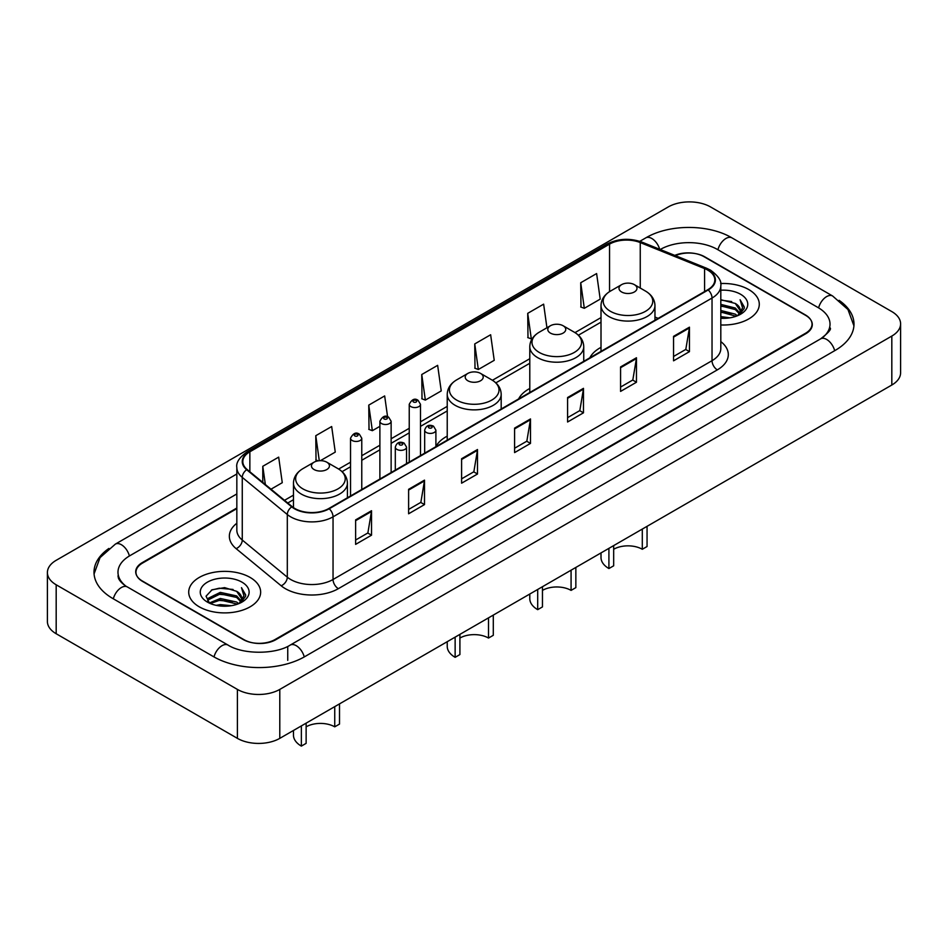 <?xml version="1.0" encoding="UTF-8"?>
<svg xmlns="http://www.w3.org/2000/svg" width="948" height="948" viewBox="0 0 948 948"><rect width="100%" height="100%" fill="white"/><g stroke="black" fill="none" stroke-linecap="round" stroke-linejoin="round"><path stroke-width="1.42" d="M447.231 436.139A39.721 22.93 0 0 0 435.902 446.603M529.79 388.467A39.721 22.93 0 0 0 518.615 398.93M601.008 347.347A39.721 22.93 0 0 0 589.834 357.823M236.834 508.638L142.555 563.065A22.479 12.976 0 0 0 135.967 572.248A22.479 12.976 0 0 0 142.555 581.42L243.233 639.545A22.479 12.976 0 0 0 275.027 639.545L805.445 333.317A22.479 12.976 0 0 0 812.033 324.133A22.479 12.976 0 0 0 805.445 314.961L704.767 256.825A22.479 12.976 0 0 0 675.379 255.628M822.544 337.666A40.468 23.368 0 0 0 830.021 324.133A40.468 23.368 0 0 0 818.16 307.614L717.482 249.49A40.468 23.368 0 0 0 660.258 249.49L660.235 249.502M236.834 493.944L129.84 555.718A40.468 23.368 0 0 0 117.979 572.248A40.468 23.368 0 0 0 125.456 585.769M237.403 689.409A29.981 17.301 0 0 0 279.79 689.409L891.819 336.066A29.981 17.301 0 0 0 900.6 323.825A29.981 17.301 0 0 0 891.819 311.596L710.597 206.96A29.981 17.301 0 0 0 668.21 206.96L56.181 560.315A29.981 17.301 0 0 0 47.4 572.545A29.981 17.301 0 0 0 56.181 584.786L237.403 689.409L237.403 738.362A29.981 17.301 0 0 0 279.79 738.362L891.819 385.018A29.981 17.301 0 0 0 900.6 372.777L900.6 323.825M47.4 572.545L47.4 621.497A29.981 17.301 0 0 0 56.181 633.738L237.403 738.362M108.902 548.442A64.452 37.209 0 0 0 94.006 572.248A64.452 37.209 0 0 0 112.883 598.555L213.561 656.68A64.452 37.209 0 0 0 304.699 656.68L835.117 350.44A64.452 37.209 0 0 0 853.994 324.133A64.452 37.209 0 0 0 839.099 300.338M748.754 289.567A35.965 20.773 0 0 0 720.634 283.535A35.965 20.773 0 0 1 748.754 289.567A35.965 20.773 0 0 1 759.289 304.249A35.965 20.773 0 0 0 748.754 289.567M250.118 577.439A35.965 20.773 0 0 0 210.918 572.947A35.965 20.773 0 0 0 188.711 592.133A35.965 20.773 0 0 0 199.246 606.815A35.965 20.773 0 0 0 238.446 611.318A35.965 20.773 0 0 0 260.653 592.133A35.965 20.773 0 0 0 250.118 577.439A35.965 20.773 0 0 0 210.918 572.947A35.965 20.773 0 0 0 188.711 592.133A35.965 20.773 0 0 0 199.246 606.815A35.965 20.773 0 0 0 238.446 611.318A35.965 20.773 0 0 0 260.653 592.133A35.965 20.773 0 0 0 250.118 577.439M707.789 270.133A23.984 13.841 180 0 1 714.816 279.921A23.984 13.841 180 0 1 707.789 289.721L328.814 508.519A23.984 13.841 180 0 1 292.209 506.67L247.167 469.533A23.984 13.841 180 0 1 242.83 461.593A23.984 13.841 180 0 1 249.857 451.793L609.552 244.134A23.984 13.841 180 0 1 640.255 242.581L704.589 268.58A23.984 13.841 180 0 1 707.789 270.133M708.215 269.896A24.577 14.196 0 0 0 704.933 268.296L640.599 242.297A24.577 14.196 0 0 0 609.126 243.885L249.431 451.556A24.577 14.196 0 0 0 246.681 469.722L291.723 506.872A24.577 14.196 0 0 0 329.229 508.756L708.215 289.958A24.577 14.196 0 0 0 708.215 269.896M355.619 519.895L355.619 544.377L371.521 535.193L371.521 510.723L355.619 519.895M355.619 540.028L367.871 532.966L371.45 511.529A5.996 3.46 -120 0 0 371.521 510.723M367.753 533.025L371.521 535.193M408.612 489.31L408.612 513.78L424.503 504.597L424.503 480.126L408.612 489.31M408.612 509.443L420.853 502.369L424.443 480.944A5.996 3.46 -120 0 0 424.503 480.126M420.746 502.428L424.503 504.597M461.605 458.714L461.605 483.184L477.496 474.012L477.496 449.53L461.605 458.714M461.605 478.847L473.846 471.772L477.436 450.347A5.996 3.46 -120 0 0 477.496 449.53M473.739 471.843L477.496 474.012M673.554 336.339L673.554 360.821L689.457 351.637L689.457 327.167L673.554 336.339M673.554 356.472L685.807 349.409L689.386 327.972A5.996 3.46 -120 0 0 689.457 327.167M685.688 349.468L689.457 351.637M620.573 366.935L620.573 391.406L636.464 382.234L636.464 357.751L620.573 366.935M620.573 387.068L632.814 379.994L636.404 358.569A5.996 3.46 -120 0 0 636.464 357.751M632.707 380.053L636.464 382.234M567.579 397.532L567.579 422.002L583.47 412.818L583.47 388.348L567.579 397.532M567.579 417.653L579.821 410.591L583.411 389.166A5.996 3.46 -120 0 0 583.47 388.348M579.714 410.65L583.47 412.818M514.586 428.117L514.586 452.599L530.489 443.415L530.489 418.945L514.586 428.117M514.586 448.25L526.839 441.187L530.418 419.751A5.996 3.46 -120 0 0 530.489 418.945M526.721 441.247L530.489 443.415M720.812 324.963A35.965 20.773 0 0 0 759.289 304.249A35.965 20.773 0 0 1 720.812 324.963M236.834 508.021L142.283 562.602A22.479 12.976 0 0 0 135.706 571.786A22.479 12.976 0 0 0 142.283 580.958L244.027 639.699A22.479 12.976 0 0 0 275.821 639.699L805.717 333.767A22.479 12.976 0 0 0 812.294 324.595A22.479 12.976 0 0 0 805.717 315.411L703.973 256.671A22.479 12.976 0 0 0 674.786 255.379M320.4 460.681L335.26 452.101L331.67 426.529L315.779 435.701L316.028 460.029M271.01 489.192L282.267 482.698L278.676 457.126L262.786 466.298L262.786 482.402M474.747 343.923L478.325 369.495L494.228 360.323L490.637 334.751L474.747 343.923L474.995 368.251M546.937 327.759L543.631 304.154L527.728 313.338L527.989 337.666M580.721 282.741L584.312 308.313L600.202 299.13L596.612 273.557L580.721 282.741L580.982 307.069M387.578 416.764L384.663 395.932L368.76 405.116L369.021 429.444M421.753 374.519L425.344 400.092L441.235 390.92L437.644 365.347L421.753 374.519L422.014 398.847M425.344 400.092L421.753 398.752M478.325 369.495L474.747 368.156M527.728 313.338L531.318 338.91L532.503 338.223M531.318 338.91L527.728 337.571M584.312 308.313L580.721 306.974M368.76 405.116L372.351 430.688L379.887 426.339M372.351 430.688L368.76 429.349M318.196 460.846L315.779 459.934M315.779 435.701L319.286 460.716M262.786 466.298L265.345 484.511M720.812 316.608L729.948 317.829M720.812 318.137L725.03 318.315M720.812 310.482L735.293 314.155L737.366 315.791M720.812 312.011L736.122 316.265M720.812 304.367L735.293 308.041L739.665 312.911M720.812 305.896L735.293 309.569L739.274 313.646M737.449 315.755A16.946 9.776 0 0 0 740.258 310.363A16.946 9.776 0 0 0 735.293 303.455L740.246 310.731M720.812 318.279A24.435 14.102 0 0 0 740.589 314.226A24.435 14.102 0 0 0 740.589 294.271A24.435 14.102 0 0 0 720.812 290.218M735.293 303.455L720.812 299.71M739.108 315.009L744.144 308.574L744.31 307.057L740.115 299.781L742.568 307.922L737.722 315.637M740.115 299.781L744.299 307.353M720.812 300.113L731.69 301.571M720.812 306.24L731.181 307.543M720.812 312.354L731.181 313.658M647.057 526.33L647.057 546.522L642.294 549.271A20.228 11.684 0 0 0 613.676 549.271M613.676 545.598L613.676 565.79L608.912 568.539L608.912 548.347M642.294 549.271L642.294 529.079M621.627 291.984A8.994 5.19 0 0 0 634.342 291.984A8.994 5.19 0 0 0 634.342 284.637L645.505 291.083A24.778 14.303 0 0 0 645.505 291.083A24.778 14.303 0 0 1 645.505 311.323A24.778 14.303 0 0 1 610.465 311.323A24.778 14.303 0 0 1 610.465 291.083C604.362 294.709 601.21 299.521 601.008 305.529A26.982 15.571 0 0 0 608.912 316.537A26.982 15.571 0 0 0 638.312 319.914A26.982 15.571 0 0 0 654.961 305.529C654.76 299.521 651.62 294.709 645.517 291.083L634.342 284.637A8.994 5.19 0 0 0 621.627 284.637A8.994 5.19 0 0 0 621.627 291.984M601.008 552.909L601.008 557.531A26.982 15.571 0 0 0 608.912 568.539M575.851 567.437L575.851 587.63L571.075 590.391A20.228 11.684 0 0 0 542.457 590.391M542.457 586.717L542.457 606.91L537.694 609.659L537.694 589.466M571.075 590.391L571.075 570.198M550.409 333.092A8.994 5.19 0 0 0 563.124 333.092A8.994 5.19 0 0 0 563.124 325.756L574.298 332.203A24.778 14.303 0 0 1 574.298 352.431A24.778 14.303 0 0 1 539.246 352.431A24.778 14.303 0 0 1 539.246 332.203C533.143 335.829 529.991 340.64 529.79 346.648A26.982 15.571 0 0 0 537.694 357.657A26.982 15.571 0 0 0 567.094 361.034A26.982 15.571 0 0 0 583.743 346.648C583.553 340.64 580.401 335.829 574.298 332.203L563.124 325.756A8.994 5.19 0 0 0 550.409 325.756A8.994 5.19 0 0 0 550.409 333.092M529.79 594.029L529.79 598.65A26.982 15.571 0 0 0 537.694 609.659M493.292 615.11L493.292 635.302L488.516 638.051A20.228 11.684 0 0 0 459.91 638.051M459.91 634.378L459.91 654.57L455.135 657.331L455.135 637.127M488.516 638.051L488.516 617.859M467.85 380.764A8.994 5.19 0 0 0 480.565 380.764A8.994 5.19 0 0 0 480.565 373.417L491.739 379.864A24.778 14.303 0 0 1 491.739 400.103A24.778 14.303 0 0 1 456.687 400.103A24.778 14.303 0 0 1 456.687 379.864C450.584 383.49 447.432 388.301 447.231 394.309A26.982 15.571 0 0 0 455.135 405.317A26.982 15.571 0 0 0 484.535 408.695A26.982 15.571 0 0 0 501.184 394.309C500.994 388.301 497.842 383.49 491.739 379.864L480.565 373.417A8.994 5.19 0 0 0 467.85 373.417A8.994 5.19 0 0 0 467.85 380.764M447.231 641.689L447.231 646.311A26.982 15.571 0 0 0 455.135 657.331M339.514 703.89L339.514 724.082L334.739 726.832A20.228 11.684 0 0 0 306.133 726.832M306.133 723.158L306.133 743.351L301.357 746.112L301.357 725.907M334.739 726.832L334.739 706.639M314.084 469.544A8.994 5.19 0 0 0 326.799 469.544A8.994 5.19 0 0 0 326.799 462.197L337.962 468.644A24.778 14.303 0 0 1 337.962 488.884A24.778 14.303 0 0 1 302.91 488.884A24.778 14.303 0 0 1 302.91 468.644C296.807 472.27 293.655 477.081 293.465 483.089A26.982 15.571 0 0 0 301.357 494.098A26.982 15.571 0 0 0 330.757 497.475A26.982 15.571 0 0 0 347.418 483.089C347.217 477.081 344.065 472.27 337.962 468.644L326.799 462.197A8.994 5.19 0 0 0 314.072 462.197A8.994 5.19 0 0 0 314.084 469.544M293.465 730.47L293.465 735.091A26.982 15.571 0 0 0 301.357 746.112M216.168 605.345L220.303 604.611L231.312 605.701M221.002 606.08L226.406 606.199M209.271 603.011L220.303 598.484L236.668 602.039L238.742 603.675M210.326 603.544L220.303 600.013L237.486 604.149M207.908 601.755L208.323 598.271L220.303 592.37L236.668 595.925L241.041 600.795M207.813 601.316L208.323 599.8L220.303 593.898L236.668 597.453L240.65 601.518M238.825 603.639A16.946 9.776 0 0 0 241.622 598.247A16.946 9.776 0 0 0 236.668 591.327L241.61 598.615M241.965 582.155A24.435 14.102 0 0 0 207.411 582.155A24.435 14.102 0 0 0 207.411 602.099A24.435 14.102 0 0 0 241.965 602.099A24.435 14.102 0 0 0 241.965 582.155M236.668 591.327L224.593 587.63L212.079 589.774L206.048 596.185L209.472 603.165M240.484 602.892L245.52 596.446L245.686 594.941L241.479 587.665L243.932 595.794L239.097 603.521M241.479 587.665L245.674 595.226M211.404 590.106L219.249 588.198L233.066 589.455M214.189 595.273L219.249 594.313L232.556 595.415M214.189 601.399L219.249 600.428L232.556 601.542M304.249 656.94A11.992 6.92 -120 0 0 290.23 645.078C275.477 654.606 242.771 654.606 228.03 645.078L127.352 586.942C126.155 586.504 120.313 582.522 118.476 578.304L117.979 575.91M214.011 656.94A11.992 6.92 -60 0 1 222.033 645.671A11.992 6.92 -60 0 1 228.03 645.078M113.333 598.816A11.992 6.92 -60 0 1 121.356 587.535A11.992 6.92 -60 0 1 127.352 586.942M94.065 573.931L100.038 557.625L115.36 544.116A11.992 6.92 60 0 1 129.39 555.99M639.793 241.337L645.789 237.877A11.992 6.92 60 0 1 659.678 249.277M645.789 237.877C669.17 223.965 708.571 223.965 731.963 237.877A11.992 6.92 120 0 0 717.932 249.751M731.963 237.877L832.64 296.001A11.992 6.92 120 0 0 818.61 307.875M834.667 350.701A11.992 6.92 -120 0 0 820.648 338.839L290.23 645.078M279.79 738.362L279.79 689.409M56.181 633.738L56.181 584.786M891.819 385.018L891.819 336.066M287.742 660.353L287.742 646.891M720.812 341.6A37.47 21.638 180 0 1 717.328 369.874L338.353 588.672A7.489 4.325 60 0 1 333.044 579.489L712.031 360.69A29.981 17.301 0 0 0 720.812 348.449L720.812 285.798A29.981 17.301 180 0 1 712.031 298.039A7.489 4.325 -120 0 0 708.215 289.958M338.353 588.672A37.47 21.638 180 0 1 285.36 588.672A37.47 21.638 180 0 1 281.165 585.781L236.123 548.643A37.47 21.638 180 0 1 236.834 523.26M290.657 579.489A29.981 17.301 0 0 0 333.044 579.489L333.044 516.838A29.981 17.301 180 0 1 287.303 514.527L242.261 477.389A29.981 17.301 180 0 1 236.834 467.459L236.834 530.122A29.981 17.301 0 0 0 242.261 540.04L287.303 577.178A29.981 17.301 0 0 0 290.657 579.489M720.812 285.798C721.807 281.118 718.359 275.892 710.479 270.133L706.533 268.225A7.489 3.508 112 0 0 704.933 268.296M706.533 268.225L642.211 242.214C629.792 237.818 618.013 238.458 606.862 244.122A7.489 4.325 60 0 1 609.126 243.885M249.431 451.556A7.489 4.325 -120 0 0 247.167 451.793C239.382 457.386 235.945 462.612 236.834 467.459M246.681 469.722A7.489 5.013 129.5 0 0 242.261 477.389L242.261 540.04A7.489 5.013 -50.5 0 1 236.123 548.643M642.211 242.214A7.489 3.508 112 0 0 640.599 242.297M291.723 506.872A7.489 5.013 129.5 0 0 287.303 514.527L287.303 577.178A7.489 5.013 -50.5 0 1 281.165 585.781M329.229 508.756A7.489 4.325 60 0 1 333.044 516.838L712.031 298.039L712.031 360.69A7.489 4.325 60 0 0 717.328 369.874M249.857 451.793L249.857 471.749M704.589 268.58L704.589 291.569M640.255 242.581L640.255 288.05M658.185 318.35L654.961 317.059M609.552 244.134L609.552 291.64M601.008 317.592L574.986 332.618M529.79 358.711L492.427 380.278M447.231 406.372L420.485 421.813M409.24 428.306L391.133 438.758M379.887 445.252L361.769 455.715M350.535 462.197L338.649 469.059M293.465 495.152L284.507 500.319M514.586 428.899L530.418 419.751M567.579 398.302L583.411 389.166M620.573 367.706L636.404 358.569M673.554 337.121L689.386 327.972M461.605 459.484L477.436 450.347M408.612 490.08L424.443 480.944M355.619 520.677L371.45 511.529M426.304 432.466A5.617 3.247 180 0 1 424.668 430.167C426.102 425.557 429.041 424.218 433.485 426.162L435.902 430.167A5.617 3.247 180 0 1 432.43 433.165A5.617 3.247 180 0 1 426.304 432.466M431.613 426.339A1.872 1.078 0 0 0 428.958 426.339A1.872 1.078 0 0 0 428.958 427.868A1.872 1.078 0 0 0 431.613 427.868A1.872 1.078 0 0 0 431.613 426.339M396.951 449.411A5.617 3.247 180 0 1 395.304 447.112C396.738 442.503 399.689 441.164 404.121 443.107L406.55 447.112A5.617 3.247 180 0 1 403.078 450.11A5.617 3.247 180 0 1 396.951 449.411M402.248 443.297A1.872 1.078 0 0 0 399.606 443.297A1.872 1.078 0 0 0 399.606 444.825A1.872 1.078 0 0 0 402.248 444.825A1.872 1.078 0 0 0 402.248 443.297M420.485 455.585L420.485 404.322A5.617 3.247 180 0 1 417.013 407.32A5.617 3.247 180 0 1 410.887 406.609A5.617 3.247 180 0 1 409.24 404.322L409.24 462.079M413.541 402.023A1.872 1.078 0 0 0 416.184 402.023A1.872 1.078 0 0 0 416.184 400.494A1.872 1.078 0 0 0 413.541 400.494A1.872 1.078 0 0 0 413.541 402.023M391.133 472.542L391.133 421.268A5.617 3.247 180 0 1 387.661 424.266A5.617 3.247 180 0 1 381.534 423.555A5.617 3.247 180 0 1 379.887 421.268L379.887 479.024M384.189 418.969A1.872 1.078 0 0 0 386.831 418.969A1.872 1.078 0 0 0 386.831 417.44A1.872 1.078 0 0 0 384.189 417.44A1.872 1.078 0 0 0 384.189 418.969M361.769 489.488L361.769 438.213A5.617 3.247 180 0 1 358.308 441.211A5.617 3.247 180 0 1 352.182 440.512A5.617 3.247 180 0 1 350.535 438.213L350.535 495.982M354.825 435.914A1.872 1.078 0 0 0 357.479 435.914A1.872 1.078 0 0 0 357.479 434.385A1.872 1.078 0 0 0 354.825 434.385A1.872 1.078 0 0 0 354.825 435.914M115.36 544.116L236.834 473.988M853.935 325.828L847.962 309.522L832.64 296.001M830.021 327.807C831.692 329.015 828.564 332.701 820.648 338.839M606.862 244.122L247.167 451.793M601.008 322.154L578.399 335.201M529.79 363.274L495.851 382.862M447.231 410.934L420.485 426.375M409.24 432.869L391.133 443.32M379.887 449.814L361.769 460.278M350.535 466.76L342.074 471.654M293.465 499.714L287.765 502.997M654.961 320.211L654.961 305.529M601.008 351.364L601.008 305.529M621.627 284.637L610.465 291.083M583.743 361.33L583.743 346.648M529.79 392.484L529.79 346.648M550.409 325.756L539.246 332.203M501.184 408.991L501.184 394.309M447.231 440.145L447.231 394.309M467.85 373.417L456.687 379.864M347.418 497.771L347.418 483.089M293.465 507.607L293.465 483.089M314.072 462.197L302.91 468.644M207.742 601.577L207.742 600.546M424.668 453.18L424.668 430.167M435.902 446.686L435.902 430.167M395.304 470.125L395.304 447.112M406.55 463.631L406.55 447.112M420.485 404.322L418.068 400.305C414.797 397.959 411.859 399.286 409.24 404.322M391.133 421.268L388.704 417.25C385.445 414.904 382.506 416.243 379.887 421.268M361.769 438.213L359.351 434.208C356.093 431.85 353.154 433.189 350.535 438.213"/></g></svg>
